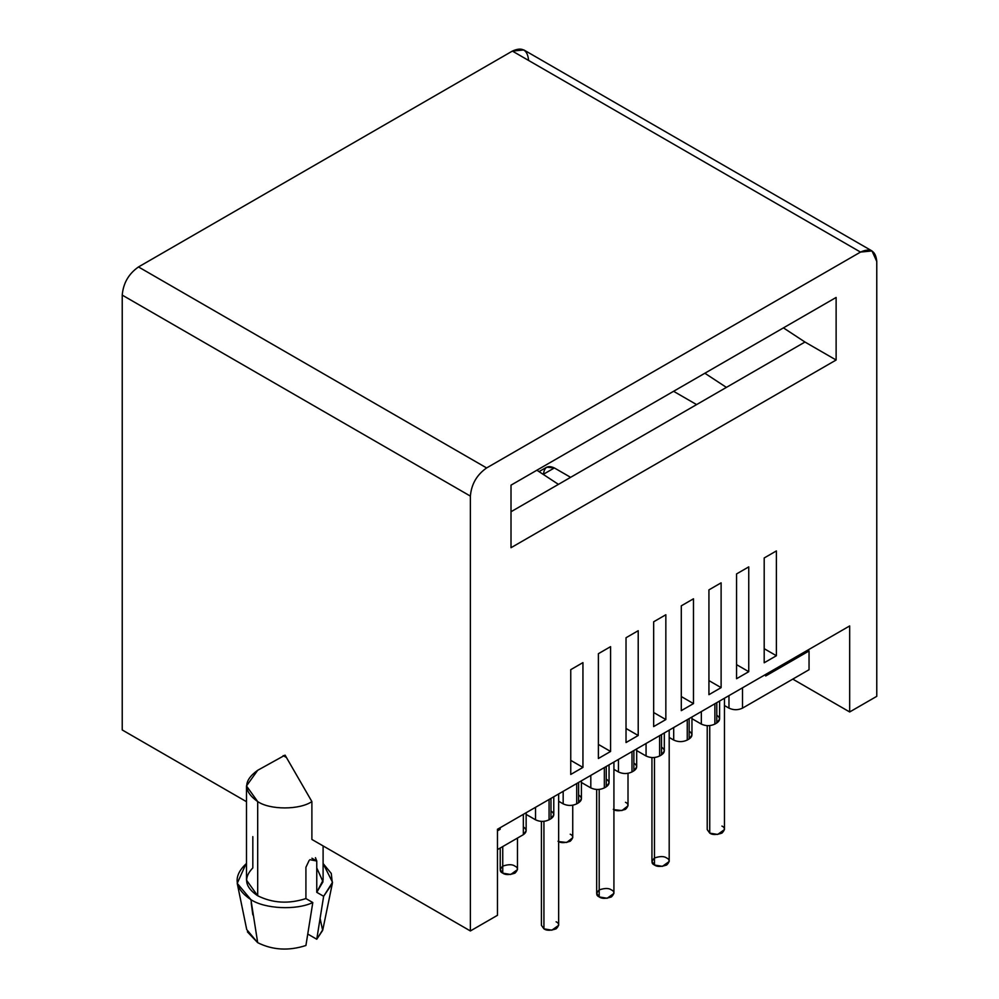 <?xml version="1.0" encoding="UTF-8"?>
<svg xmlns="http://www.w3.org/2000/svg" width="999" height="999" viewBox="0 0 999 999"><rect width="100%" height="100%" fill="white"/><g stroke="black" fill="none" stroke-linecap="round" stroke-linejoin="round"><path stroke-width="1.5" d="M246.728 929.582L257.692 942.681L250.924 899.662L237.225 883.353L245.941 863.948C232.705 876.548 234.365 888.448 250.924 899.662C265.01 908.978 296.316 910.439 312.799 902.547L305.919 898.563L305.919 867.282L309.166 860.414M550.973 810.901C554.632 813.511 554.632 816.108 550.973 818.718L549.075 819.817C544.567 821.927 540.047 821.927 535.539 819.817L526.148 814.397L535.539 819.817L535.539 807.304L535.539 819.817C540.047 821.927 544.567 821.927 549.075 819.817L550.973 818.718L550.973 798.388L550.973 818.718L553.783 814.809L553.783 796.765M523.339 826.847C526.997 829.457 526.997 832.067 523.339 834.677L497.465 849.612L523.339 834.677L523.339 814.335L523.339 834.677L526.148 830.768L526.148 812.724M809.04 669.73L742.519 708.129C738.011 710.239 733.491 710.239 728.97 708.129L724.462 705.519L728.97 708.129L728.97 695.616L728.97 708.129C733.491 710.239 738.011 710.239 742.519 708.129L809.04 669.73L809.04 650.961L809.04 669.73M716.783 715.172C720.441 717.781 720.441 720.379 716.783 722.989L714.884 724.088C710.376 726.198 705.856 726.198 701.335 724.088L691.957 718.668L701.335 724.088L701.335 711.575L701.335 724.088C705.856 726.198 710.376 726.198 714.884 724.088L716.783 722.989L716.783 702.659L716.783 722.989L719.592 719.08L719.592 701.036M689.148 731.131C692.806 733.728 692.806 736.338 689.148 738.948L687.25 740.047C682.742 742.145 678.221 742.145 673.701 740.047L669.193 737.437L673.701 740.047L673.701 727.522L673.701 740.047C678.221 742.145 682.742 742.145 687.25 740.047L689.148 738.948L689.148 718.606L689.148 738.948L691.957 735.039L691.957 716.995M661.513 747.077C665.172 749.687 665.172 752.297 661.513 754.894L659.615 755.993C655.107 758.104 650.586 758.104 646.066 755.993L636.688 750.574L646.066 755.993L646.066 743.481L646.066 755.993C650.586 758.104 655.107 758.104 659.615 755.993L661.513 754.894L661.513 734.565L661.513 754.894L664.323 750.986L664.323 732.941M633.878 763.036C637.537 765.646 637.537 768.243 633.878 770.853L631.98 771.952C627.472 774.063 622.951 774.063 618.443 771.952L613.923 769.342L618.443 771.952L618.443 759.44L618.443 771.952C622.951 774.063 627.472 774.063 631.98 771.952L633.878 770.853L633.878 750.524L633.878 770.853L636.688 766.945L636.688 748.9M606.243 778.995C609.902 781.593 609.902 784.203 606.243 786.812L604.345 787.899C599.837 790.009 595.317 790.009 590.809 787.899L581.418 782.492L590.809 787.899L590.809 775.386L590.809 787.899C595.317 790.009 599.837 790.009 604.345 787.899L606.243 786.812L606.243 766.47L606.243 786.812L609.053 782.904L609.053 764.859M578.608 794.942C582.267 797.552 582.267 800.162 578.608 802.759L576.71 803.858C572.202 805.968 567.682 805.968 563.174 803.858L558.653 801.248L563.174 803.858L563.174 791.345L563.174 803.858C567.682 805.968 572.202 805.968 576.71 803.858L578.608 802.759L578.608 782.429L578.608 802.759L581.418 798.85L581.418 780.806M714.884 703.746L714.884 724.088L714.884 703.746M872.002 250.949L523.863 49.95L512.375 51.086L860.514 252.085L512.375 51.086L138.486 266.945L486.625 467.944L860.514 252.085L872.002 250.949L876.772 261.476L876.772 696.328L876.772 261.476C875.736 250.749 870.316 247.615 860.514 252.085L486.625 467.944C476.823 474.8 471.403 484.178 470.379 496.103L470.379 930.956L497.465 915.309L497.465 829.282L849.674 625.936L849.674 711.962L876.772 696.328L849.674 711.962L792.781 679.12L849.674 711.962L849.674 625.936L497.465 829.282L497.465 915.309L470.379 930.956L470.379 496.103L122.228 295.105L122.228 729.957L246.478 801.685L122.228 729.957L122.228 295.105C123.264 283.179 128.684 273.801 138.486 266.945L512.375 51.086C522.177 46.628 527.597 49.75 528.621 60.477M721.116 687.637L708.928 694.68L708.928 589.872L721.116 582.842L721.116 687.637L708.928 680.606L721.116 687.637L721.116 582.842L708.928 589.872L708.928 694.68L721.116 687.637M610.576 751.46L598.389 758.503L598.389 653.696L610.576 646.653L610.576 751.46L598.389 744.417L610.576 751.46L610.576 646.653L598.389 653.696L598.389 758.503L610.576 751.46M693.481 703.596L681.293 710.639L681.293 605.831L693.481 598.788L693.481 703.596L681.293 696.553L693.481 703.596L693.481 598.788L681.293 605.831L681.293 710.639L693.481 703.596M582.941 767.407L570.754 774.45L570.754 669.655L582.941 662.612L582.941 767.407L570.754 760.376L582.941 767.407L582.941 662.612L570.754 669.655L570.754 774.45L582.941 767.407M511.013 485.152L836.126 297.452L836.126 360.015L511.013 547.714L511.013 485.152L511.013 547.714L836.126 360.015L804.969 342.033L726.398 387.387L704.857 373.239L726.398 387.387L558.429 484.365L804.969 342.033L836.126 360.015L836.126 297.452L511.013 485.152M638.211 735.501L626.023 742.544L626.023 637.737L638.211 630.706L638.211 735.501L626.023 728.471L638.211 735.501L638.211 630.706L626.023 637.737L626.023 742.544L638.211 735.501M748.75 671.69L736.563 678.721L736.563 573.926L748.75 566.883L748.75 671.69L736.563 664.647L748.75 671.69L748.75 566.883L736.563 573.926L736.563 678.721L748.75 671.69M665.846 719.555L653.658 726.585L653.658 621.79L665.846 614.747L665.846 719.555L653.658 712.512L665.846 719.555L665.846 614.747L653.658 621.79L653.658 726.585L665.846 719.555M776.385 655.731L764.198 662.774L764.198 557.966L776.385 550.924L776.385 655.731L764.198 648.688L776.385 655.731L776.385 550.924L764.198 557.966L764.198 662.774L776.385 655.731M659.615 735.664L659.615 755.993L659.615 735.664M604.345 767.569L604.345 787.899L604.345 767.569M286.413 757.479L283.167 755.606L286.413 757.479M549.075 799.475L549.075 819.817L549.075 799.475M687.25 719.705L687.25 740.047L687.25 719.705M631.98 751.61L631.98 771.952L631.98 751.61M576.71 783.528L576.71 803.858L576.71 783.528M500.174 827.709L500.174 829.282L497.465 830.843L500.174 829.282L498.826 828.496L500.174 829.282L500.174 827.709M316.758 867.919L323.002 881.767L316.758 892.307L323.639 896.29L332.53 882.279L323.102 863.523L331.281 873.463L332.355 883.378L323.639 896.29L316.758 939.235L322.839 929.644L332.355 883.378M320.092 918.443L322.665 930.381L316.758 939.235L307.754 934.04L316.758 939.235L323.639 896.29L316.758 892.307L323.102 880.119L323.102 845.928M257.692 770.304L285.065 755.132L311.888 801.585L311.888 839.447L470.379 930.956L311.888 839.447L311.888 801.585C299.688 810.027 269.892 810.027 257.692 801.585L246.478 785.951L257.692 770.304C243.082 780.731 243.082 791.158 257.692 801.585L257.692 895.753L257.692 801.585C269.892 810.027 299.688 810.027 311.888 801.585L285.065 755.132L257.692 770.304L285.065 755.132M696.603 404.595L673.576 391.296L696.603 404.595M536.888 470.217L558.429 484.365L511.013 511.738L558.429 484.365L536.888 470.217M543.531 474.2C544.218 467.057 547.827 464.972 554.358 467.944L570.616 477.335L554.358 467.944L543.219 474.375L554.358 467.944L546.703 467.195L539.023 471.628M783.428 327.872L804.969 342.033L783.428 327.872M807.679 650.174L809.04 650.961L765.684 675.986L765.684 674.425L765.684 675.986L809.04 650.961L807.679 650.174M742.519 687.799L742.519 708.129L742.519 687.799M246.478 785.951L246.478 880.119L257.692 895.753C272.627 903.196 288.711 904.132 305.919 898.563C288.711 904.132 272.627 903.196 257.692 895.753C244.817 887.137 243.194 877.859 252.822 867.919L252.822 836.638M309.915 859.677L316.758 861.026L316.758 892.307L316.758 861.026L311.888 858.216L316.758 861.026L315.447 857.679M250.924 899.662L257.692 942.681C272.627 950.124 288.711 951.06 305.919 945.491L312.799 902.547C296.316 910.439 265.01 908.978 250.924 899.662M309.153 860.414L305.919 867.282L305.919 898.563L312.799 902.547L305.919 945.491C288.711 951.06 272.627 950.124 257.692 942.681L247.39 931.842M252.822 914.847L251.186 902.709M138.486 266.945C128.684 273.801 123.264 283.179 122.228 295.105L470.379 496.103C471.403 484.178 476.823 474.8 486.625 467.944L138.486 266.945M500.224 848.014L500.224 869.63L502.747 873.151C499.525 871.69 499.525 869.342 502.747 866.121C508.341 864.247 512.412 864.247 514.947 866.121C518.169 867.582 518.169 869.929 514.947 873.151C509.353 875.024 505.282 875.024 502.747 873.151L510.689 874.5L517.47 869.63L517.47 838.061M502.747 873.151L502.747 846.565L502.747 873.151M570.217 834.202C573.438 835.676 573.438 838.011 570.217 841.245C564.622 843.106 560.551 843.106 558.016 841.245M558.653 841.57L566.695 842.482L572.739 837.724L572.739 805.244M625.486 802.297C628.708 803.758 628.708 806.106 625.486 809.34C619.892 811.2 615.821 811.2 613.286 809.34M613.923 809.665L621.952 810.564L628.009 805.818L628.009 773.326M556.118 921.802C559.353 923.263 559.353 925.611 556.118 928.845C550.536 930.706 546.465 930.706 543.931 928.845L543.931 921.802M541.408 821.415L541.408 925.324L543.931 928.845L551.873 930.181L558.653 925.324L558.653 793.955M543.931 928.845L543.931 821.353L543.931 928.845M596.678 789.497L596.678 893.406L599.2 896.927C595.978 895.466 595.978 893.118 599.2 889.897C604.795 888.024 608.853 888.024 611.388 889.897C614.622 891.358 614.622 893.705 611.388 896.927C605.806 898.8 601.735 898.8 599.2 896.927L607.142 898.276L613.923 893.406L613.923 762.05M599.2 896.927L599.2 789.447L599.2 896.927M651.947 757.592L651.947 861.5L654.47 865.022C651.248 863.561 651.248 861.213 654.47 857.979C660.064 856.118 664.123 856.118 666.658 857.979C669.892 859.452 669.892 861.787 666.658 865.022C661.076 866.882 657.005 866.882 654.47 865.022L662.412 866.358L669.193 861.5L669.193 730.132M654.47 865.022L654.47 757.529L654.47 865.022M721.927 826.073C725.162 827.534 725.162 829.882 721.927 833.116C716.345 834.977 712.275 834.977 709.74 833.116L709.74 826.073M707.217 725.686L707.217 829.595L709.74 833.116L717.682 834.452L724.462 829.595L724.462 698.226M709.74 833.116L709.74 725.624L709.74 833.116M246.741 929.644L237.225 883.378"/></g></svg>
